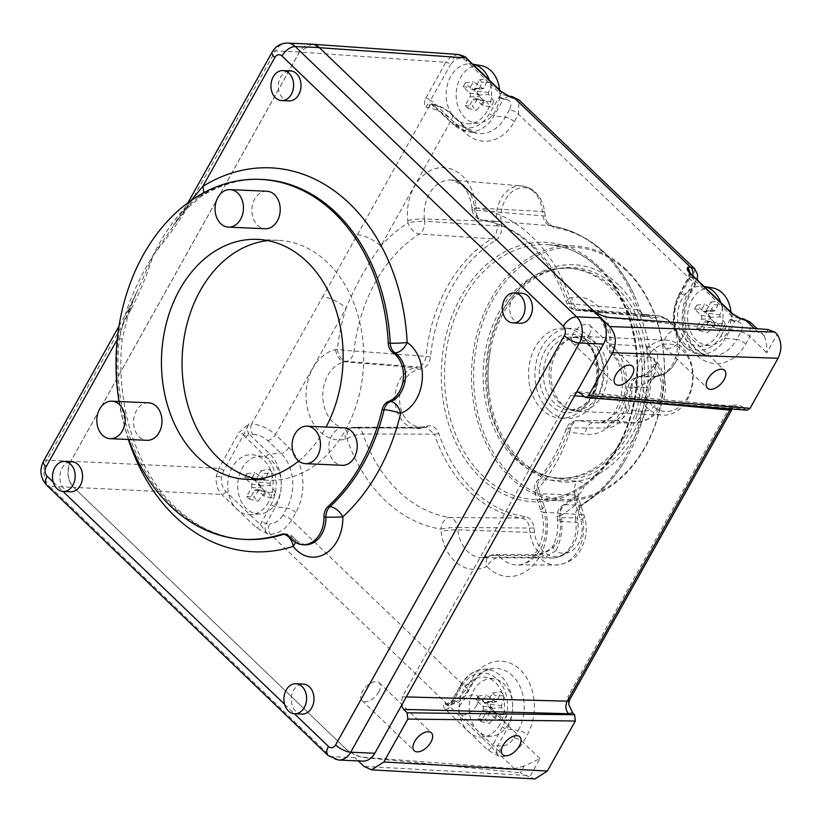 <?xml version="1.0" encoding="UTF-8"?>
<svg xmlns="http://www.w3.org/2000/svg" width="822" height="822" viewBox="0 0 822 822"><rect width="100%" height="100%" fill="white"/><g stroke="black" fill="none" stroke-linecap="round" stroke-linejoin="round"><path stroke-width="0.62" stroke-dasharray="4.11 3.08" d="M589.384 334.564A12.381 6.751 133.9 0 0 589.867 325.276A12.381 6.751 133.9 0 0 573.191 333.855A12.381 6.751 133.9 0 0 572.708 343.144A12.381 6.751 133.9 0 0 589.384 334.564M651.836 405.225A33.784 25.533 92.5 0 1 646.77 358.125A33.784 25.533 92.5 0 1 682.558 350.254A33.784 25.533 92.5 0 1 687.613 397.355A33.784 25.533 92.5 0 1 651.836 405.225M681.808 347.09A37.535 28.369 -87.5 0 0 666.395 340.133A37.535 28.369 -87.5 0 0 638.088 365.595A37.535 28.369 -87.5 0 0 647.674 408.164A37.535 28.369 -87.5 0 0 663.077 415.131A37.535 28.369 -87.5 0 0 691.394 389.669A37.535 28.369 -87.5 0 0 681.808 347.09M559.998 403.345A36.404 27.516 92.5 0 1 549.538 367.588A36.404 27.516 92.5 0 1 569.584 338.756A36.404 27.516 92.5 0 1 578.164 337.349A36.404 27.516 92.5 0 1 593.104 344.099A36.404 27.516 92.5 0 1 602.403 385.405A36.404 27.516 92.5 0 1 574.948 410.096A36.404 27.516 92.5 0 1 566.522 407.938A36.404 27.516 92.5 0 1 559.998 403.345M562.238 404.383A37.535 28.369 92.5 0 1 551.449 367.516A37.535 28.369 92.5 0 1 572.112 337.801A37.535 28.369 92.5 0 1 580.959 336.352A37.535 28.369 92.5 0 1 596.371 343.308A37.535 28.369 92.5 0 1 605.958 385.888A37.535 28.369 92.5 0 1 577.64 411.339A37.535 28.369 92.5 0 1 568.958 409.12A37.535 28.369 92.5 0 1 562.238 404.383M583.086 336.465A45.035 34.041 -87.5 0 0 564.601 328.112A45.035 34.041 -87.5 0 0 530.622 358.659A45.035 34.041 -87.5 0 0 542.13 409.757A45.035 34.041 -87.5 0 0 560.614 418.1A45.035 34.041 -87.5 0 0 594.594 387.552A45.035 34.041 -87.5 0 0 583.086 336.465M548.51 410.034A45.035 34.041 92.5 0 1 537.013 358.947A45.035 34.041 92.5 0 1 570.982 328.399A45.035 34.041 92.5 0 1 589.466 336.743A45.035 34.041 92.5 0 1 600.974 387.84A45.035 34.041 92.5 0 1 566.995 418.388A45.035 34.041 92.5 0 1 548.51 410.034M681.582 338.767A12.381 6.751 133.9 0 0 682.065 329.478A12.381 6.751 133.9 0 0 665.378 338.048A12.381 6.751 133.9 0 0 664.895 347.336A12.381 6.751 133.9 0 0 681.582 338.767M378.737 692.032A12.381 6.751 133.9 0 0 379.219 682.733A12.381 6.751 133.9 0 0 362.533 691.312A12.381 6.751 133.9 0 0 362.06 700.601A12.381 6.751 133.9 0 0 378.737 692.032M476.781 705.214A12.381 6.751 133.9 0 0 477.263 695.926A12.381 6.751 133.9 0 0 460.577 704.495A12.381 6.751 133.9 0 0 460.094 713.794A12.381 6.751 133.9 0 0 476.781 705.214M298.674 461.029A120.104 90.78 -87.5 0 0 326.036 427.019M257.327 479.041A120.104 90.78 -87.5 0 0 267.602 480.274A120.104 90.78 -87.5 0 0 358.197 398.804A120.104 90.78 -87.5 0 0 327.526 262.567A120.104 90.78 -87.5 0 0 278.226 240.291A120.104 90.78 -87.5 0 0 267.88 240.62M730.984 312.278A28.811 21.783 92.5 0 1 726.782 333.28A28.811 21.783 92.5 0 1 710.29 345.291A28.811 21.783 92.5 0 1 690.069 330.598A28.811 21.783 92.5 0 1 691.939 299.814A28.811 21.783 92.5 0 1 712.828 288.008M718.449 333.588A30.024 22.697 92.5 0 1 701.269 346.093A30.024 22.697 92.5 0 1 680.195 330.783A30.024 22.697 92.5 0 1 682.147 298.715A30.024 22.697 92.5 0 1 700.693 286.138L722.004 306.606A30.024 22.697 92.5 0 1 718.449 333.588M725.281 323.765A47.049 28.657 -43.4 0 1 723.792 326.601A47.049 28.657 -43.4 0 1 722.127 329.427L713.732 327.526L715.89 323.663L709.417 317.446L720.062 316.799A48.786 20.827 -154 0 1 725.281 323.765L715.89 323.663M720.062 316.799L719.846 314.754A48.786 29.726 -43.4 0 0 723.257 304.931A47.049 20.077 26 0 0 719.055 300.893A48.786 23.293 -48.6 0 1 715.356 310.439L713.804 310.778A48.786 20.827 26 0 0 704.752 304.037A47.049 22.461 -48.6 0 1 703.242 306.863A47.049 22.461 -48.6 0 1 701.587 309.688A48.786 14.395 32.3 0 1 710.424 316.83L710.64 318.864A48.786 23.293 131.4 0 1 703.611 328.533A47.049 13.882 32.3 0 1 707.814 332.571A48.786 29.726 136.6 0 0 715.14 323.18L716.681 322.841A48.786 14.395 -147.7 0 1 722.127 329.427M706.129 310.778L713.804 310.778L703.159 311.425A2.805 2.117 -87.5 0 0 704.526 311.939A2.805 2.117 -87.5 0 0 706.129 310.778L710.999 302.064L713.866 304.818L723.257 304.931M508.325 724.161A28.811 21.783 92.5 0 1 491.833 736.163A28.811 21.783 92.5 0 1 471.612 721.469A28.811 21.783 92.5 0 1 473.482 690.696A28.811 21.783 92.5 0 1 494.371 678.89A28.811 21.783 92.5 0 1 508.325 724.161M499.992 724.47A30.024 22.697 92.5 0 1 482.812 736.974A30.024 22.697 92.5 0 1 481.445 737.046A30.024 22.697 92.5 0 1 460.135 716.568A30.024 22.697 92.5 0 1 463.69 689.596A30.024 22.697 92.5 0 1 485.453 677.287A30.024 22.697 92.5 0 1 499.992 724.47M506.825 714.647A47.049 28.657 -43.4 0 1 505.335 717.483A47.049 28.657 -43.4 0 1 503.67 720.298L495.276 718.407L497.433 714.544L490.96 708.317L501.615 707.67A48.786 20.827 -154 0 1 506.825 714.647L497.433 714.544M501.615 707.67L501.389 705.636A48.786 29.726 -43.4 0 0 504.8 695.813A47.049 20.077 26 0 0 500.608 691.775A48.786 23.293 -48.6 0 1 496.899 701.32L495.347 701.659A48.786 20.827 26 0 0 486.295 694.919A47.049 22.461 -48.6 0 1 484.785 697.744A47.049 22.461 -48.6 0 1 483.131 700.57A48.786 14.395 32.3 0 1 491.967 707.711L492.183 709.746A48.786 23.293 131.4 0 1 485.155 719.414A47.049 13.882 32.3 0 1 489.357 723.452A48.786 29.726 136.6 0 0 496.683 714.061L498.235 713.722A48.786 14.395 -147.7 0 1 503.67 720.298M487.672 701.649L496.899 701.32L484.703 702.307A2.805 2.117 -87.5 0 0 486.069 702.82A2.805 2.117 -87.5 0 0 487.672 701.649L492.542 692.946L495.409 695.7L504.8 695.813M276.901 501.852A28.811 21.783 92.5 0 1 260.42 513.853A28.811 21.783 92.5 0 1 240.199 499.16A28.811 21.783 92.5 0 1 242.069 468.386A28.811 21.783 92.5 0 1 262.948 456.58A28.811 21.783 92.5 0 1 276.901 501.852M268.578 502.15A30.024 22.697 92.5 0 1 251.388 514.664A30.024 22.697 92.5 0 1 250.022 514.726A30.024 22.697 92.5 0 1 228.711 494.258A30.024 22.697 92.5 0 1 232.277 467.276A30.024 22.697 92.5 0 1 254.039 454.977A30.024 22.697 92.5 0 1 268.578 502.15M275.411 492.337A47.049 28.657 -43.4 0 1 273.921 495.173A47.049 28.657 -43.4 0 1 272.246 497.988L263.852 496.087L266.02 492.224L259.547 486.008L270.191 485.36A48.786 20.827 -154 0 1 275.411 492.337L266.02 492.224M270.191 485.36L269.976 483.326A48.786 29.726 -43.4 0 0 273.387 473.493A47.049 20.077 26 0 0 269.184 469.454A48.786 23.293 -48.6 0 1 265.475 479L263.934 479.349A48.786 20.827 26 0 0 254.871 472.609A47.049 22.461 -48.6 0 1 253.371 475.435A47.049 22.461 -48.6 0 1 251.717 478.26A48.786 14.395 32.3 0 1 260.553 485.391L260.769 487.436A48.786 23.293 131.4 0 1 253.741 497.105A47.049 13.882 32.3 0 1 257.933 501.132A48.786 29.726 136.6 0 0 265.259 491.751L266.811 491.412A48.786 14.395 -147.7 0 1 272.246 497.988M256.259 479.339L263.934 479.349L253.279 479.997A2.805 2.117 -87.5 0 0 254.645 480.51A2.805 2.117 -87.5 0 0 256.259 479.339L261.119 470.626L263.996 473.39L273.387 473.493M499.571 89.968A28.811 21.783 92.5 0 1 495.358 110.97A28.811 21.783 92.5 0 1 478.866 122.971A28.811 21.783 92.5 0 1 458.655 108.278A28.811 21.783 92.5 0 1 460.526 77.504A28.811 21.783 92.5 0 1 481.404 65.698M487.025 111.268A30.024 22.697 92.5 0 1 469.845 123.783A30.024 22.697 92.5 0 1 448.781 108.473A30.024 22.697 92.5 0 1 450.723 76.395A30.024 22.697 92.5 0 1 469.28 63.818L490.59 84.296A30.024 22.697 92.5 0 1 487.025 111.268M493.868 101.455A47.049 28.657 -43.4 0 1 492.378 104.291A47.049 28.657 -43.4 0 1 490.703 107.107L482.309 105.206L484.466 101.342L478.003 95.126L488.648 94.479A48.786 20.827 -154 0 1 493.868 101.455L484.466 101.342M488.648 94.479L488.432 92.444A48.786 29.726 -43.4 0 0 491.844 82.611A47.049 20.077 26 0 0 487.641 78.583A48.786 23.293 -48.6 0 1 483.932 88.129L482.38 88.468A48.786 20.827 26 0 0 473.328 81.727A47.049 22.461 -48.6 0 1 471.828 84.553A47.049 22.461 -48.6 0 1 470.174 87.379A48.786 14.395 32.3 0 1 479.01 94.509L479.226 96.554A48.786 23.293 131.4 0 1 472.188 106.223A47.049 13.882 32.3 0 1 476.39 110.251A48.786 29.726 136.6 0 0 483.716 100.87L485.268 100.531A48.786 14.395 -147.7 0 1 490.703 107.107M474.705 88.457L483.932 88.129L471.736 89.115A2.805 2.117 -87.5 0 0 473.102 89.629A2.805 2.117 -87.5 0 0 474.705 88.457L479.575 79.755L482.452 82.508L491.844 82.611M520.418 323.21A15.012 11.344 92.5 0 1 510.77 314.857A15.012 11.344 92.5 0 1 512.003 299.496A15.012 11.344 92.5 0 1 521.744 293.218M301.962 714.092A15.012 11.344 92.5 0 1 292.313 705.738A15.012 11.344 92.5 0 1 293.546 690.377A15.012 11.344 92.5 0 1 303.287 684.099M70.538 491.782A15.012 11.344 92.5 0 1 60.9 483.428A15.012 11.344 92.5 0 1 62.133 468.067A15.012 11.344 92.5 0 1 71.863 461.779M288.995 100.901A15.012 11.344 92.5 0 1 279.357 92.547A15.012 11.344 92.5 0 1 280.579 77.186A15.012 11.344 92.5 0 1 290.32 70.908M128.376 439.493A192.173 145.258 92.5 0 1 118.163 337.852A12.011 0.637 -174 0 1 122.252 338.777L122.252 338.777A12.011 0.637 -174 0 1 119.303 338.88A180.162 136.175 -87.5 0 0 172.332 506.033A180.162 136.175 -87.5 0 0 246.281 539.438C220.358 538.174 196.664 527.405 175.189 507.143C136.493 470.883 114.864 403.407 122.252 338.777L129.105 311.374L126.547 310.387L119.303 338.88M119.036 401.506A180.162 136.175 -87.5 0 0 128.766 439.503M203.414 192.934A12.011 6.977 -122 0 1 201.267 196.314A12.011 6.977 -122 0 1 198.626 196.951L181.693 211.716C171.13 223.584 161.636 238.072 153.211 255.19C142.525 272.277 133.637 290.669 126.547 310.387M343.873 427.8A18.762 14.19 -87.5 0 0 329.776 440.325A18.762 14.19 -87.5 0 0 342.209 465.303M266.862 191.249A18.762 14.19 -87.5 0 0 263.77 191.557A18.762 14.19 -87.5 0 0 251.861 211.418A18.762 14.19 -87.5 0 0 265.208 228.742M148.618 402.821A18.762 14.19 -87.5 0 0 135.147 413.445A18.762 14.19 -87.5 0 0 136.791 433.78A18.762 14.19 -87.5 0 0 146.963 440.315M511.644 476A126.115 95.321 92.5 0 1 492.758 300.153A126.115 95.321 92.5 0 1 626.333 270.787A126.115 95.321 92.5 0 1 645.219 446.623A126.115 95.321 92.5 0 1 511.644 476M626.035 269.524A127.616 96.462 -87.5 0 0 573.653 245.86A127.616 96.462 -87.5 0 0 477.387 332.417A127.616 96.462 -87.5 0 0 509.979 477.171A127.616 96.462 -87.5 0 0 562.361 500.834A127.616 96.462 -87.5 0 0 658.628 414.278A127.616 96.462 -87.5 0 0 626.035 269.524M616.284 287.176A105.915 80.063 92.5 0 1 640.122 417.412A105.915 80.063 92.5 0 1 547.257 476.236A105.915 80.063 92.5 0 1 519.966 459.529A105.915 80.063 92.5 0 1 488.905 391.806A105.915 80.063 92.5 0 1 490.847 347.973A105.915 80.063 92.5 0 1 556.432 269.03A105.915 80.063 92.5 0 1 616.284 287.176M612.852 287.71A105.093 79.436 92.5 0 1 639.691 406.921A105.093 79.436 92.5 0 1 560.419 478.209A105.093 79.436 92.5 0 1 544.359 475.291A105.093 79.436 92.5 0 1 517.274 458.717A105.093 79.436 92.5 0 1 488.021 349.864A105.093 79.436 92.5 0 1 553.463 269.708A105.093 79.436 92.5 0 1 569.708 268.229A105.093 79.436 92.5 0 1 612.852 287.71M610.397 287.608A105.093 79.436 92.5 0 1 637.235 406.818A105.093 79.436 92.5 0 1 557.963 478.096A105.093 79.436 92.5 0 1 514.819 458.614A105.093 79.436 92.5 0 1 487.98 339.404A105.093 79.436 92.5 0 1 567.252 268.116A105.093 79.436 92.5 0 1 610.397 287.608M458.286 54.458L450.867 56.615L445.843 62.297A3.75 1.356 -150.8 0 1 450.528 64.578L454.535 60.037C458.707 57.437 462.663 57.787 466.423 61.085L469.28 63.818A30.024 22.697 92.5 0 1 472.486 64.095A30.024 22.697 92.5 0 1 472.671 64.126L472.486 64.095M498.81 96.955A3.75 1.356 29.2 0 0 503.311 99.226L508.602 96.133L509.404 96.359L500.947 94.242L489.491 113.631A34.092 25.77 92.5 0 1 453.374 121.574L433.132 102.134L430.481 100.438L425.888 107.066L431.16 103.942L433.677 105.267L453.919 124.718A37.833 28.595 -87.5 0 0 466.567 131.407A37.833 28.595 -87.5 0 0 493.991 115.902L503.311 99.226L506.712 99.647A7.511 5.322 97 0 1 511.716 96.523M466.649 692.288A7.511 2.723 29.2 0 0 468.252 691.59L472.434 684.11A7.511 2.723 29.2 0 1 470.831 684.808L461.214 685.158L451.895 701.834L454.823 701.7C459.221 700.93 463.156 697.796 466.649 692.288L470.831 684.808A39.23 29.654 92.5 0 1 493.282 668.461A39.23 29.654 92.5 0 1 512.383 675.674A39.23 29.654 92.5 0 1 518.261 730.378A7.511 2.723 -150.8 0 1 527.262 734.909A46.71 35.305 -87.5 0 0 520.264 669.786A46.71 35.305 -87.5 0 0 470.79 680.667L466.608 688.148L291.666 520.079C285.748 529.163 278.648 533.879 270.376 534.249L267.561 533.961L260.379 524.683L225.865 491.515C222.33 487.816 220.882 482.966 221.519 476.966L223.615 470.585L243.661 434.725L248.696 424.101L238.976 432.444L218.94 468.304L216.32 476.277C215.528 483.768 217.327 489.83 221.724 494.464L256.238 527.621L267.561 533.961C264.9 530.92 264.448 527.416 266.215 523.46L275.534 506.784A37.833 28.595 -87.5 0 0 269.863 454.032L249.621 434.591L253.094 434.427A7.511 5.343 87.4 0 1 251.624 423.967L248.696 424.101C246.99 427.43 247.021 430.605 248.799 433.626A3.75 1.736 145.3 0 0 244.453 436.081L265.927 456.981A34.092 25.77 92.5 0 1 271.034 504.513L260.379 524.683A3.75 2.045 -46.1 0 1 256.238 527.621M487.662 749.941A3.75 2.045 -46.1 0 0 491.803 746.993L449.778 706.622L444.106 703.56C442.719 704.844 443.222 706.848 445.637 709.571L487.662 749.941L498.985 756.271C496.313 753.229 495.861 749.736 497.629 745.77L506.948 729.093A37.833 28.595 -87.5 0 0 509.414 688.692A37.833 28.595 -87.5 0 0 482.863 669.396A37.833 28.595 -87.5 0 0 461.214 685.158A3.75 1.356 29.2 0 0 460.412 685.507A3.75 1.356 29.2 0 0 461.234 687.233A34.092 25.77 92.5 0 1 497.341 679.291A34.092 25.77 92.5 0 1 502.448 726.823L491.803 746.993L498.985 756.271L501.79 756.559C510.072 756.199 517.172 751.472 523.08 742.4L527.262 734.909M445.637 709.571A3.75 2.045 -46.1 0 0 449.778 706.622L451.915 703.909A3.75 1.356 29.2 0 1 451.093 702.183A3.75 1.356 29.2 0 1 451.895 701.834L447.487 704.968L444.106 703.56L446.5 703.447C454.063 702.399 460.772 697.292 466.608 688.148A7.511 2.723 29.2 0 1 468.252 691.59L468.252 691.59C464.8 697.077 461.05 700.817 457.011 702.831L450.23 704.834A7.511 5.99 87.3 0 1 446.5 703.447L270.376 534.249A7.511 5.271 95.8 0 1 269.647 523.809L266.215 523.46A3.75 1.356 -150.8 0 1 261.715 521.189M720.76 302.455A30.024 22.697 92.5 0 1 722.004 306.606L732.361 316.562L740.509 318.535M732.505 313.737A3.75 2.045 133.9 0 1 732.361 316.562L730.224 319.275A3.75 1.356 -150.8 0 0 734.724 321.536L738.125 321.957C742.543 323.118 743.468 326.468 740.899 332.016L736.718 339.496L725.405 338.222L735.084 320.96L740.427 318.494M654.528 317.549L651.199 318.289L640.831 312.052L640.256 310.582A145.33 109.85 -87.5 0 0 634.111 294.934A145.33 109.85 -87.5 0 0 553.915 227.632L546.363 221.293L544.544 211.891A28.976 21.906 -87.5 0 0 541.698 201.277A28.976 21.906 -87.5 0 0 515.579 189.584A28.976 21.906 -87.5 0 0 501.132 221.437L501.605 225.824C502.016 232.421 499.982 237.301 495.491 240.476A145.33 109.85 -87.5 0 0 430.543 356.697C429.598 363.242 426.659 367.259 421.727 368.749L418.398 369.479A28.976 21.906 -87.5 0 0 400.242 391.529A28.976 21.906 -87.5 0 0 408.287 421.624A28.976 21.906 -87.5 0 0 424.532 426.618L427.861 425.888C432.865 425.18 436.513 427.748 438.804 433.595A145.33 109.85 -87.5 0 0 473.441 490.333A145.33 109.85 -87.5 0 0 525.145 516.545C530.077 517.634 533.046 521.415 534.053 527.899L534.516 532.276A28.976 21.906 -87.5 0 0 543.044 551.089A28.976 21.906 -87.5 0 0 573.653 544.493A28.976 21.906 -87.5 0 0 577.928 522.73L577.455 518.353L579.479 508.068L583.569 503.691A145.33 109.85 -87.5 0 0 626.929 457.289A145.33 109.85 -87.5 0 0 648.517 387.481L650.551 380.905L657.333 375.428L660.662 374.698A28.976 21.906 -87.5 0 0 675.026 363.118A28.976 21.906 -87.5 0 0 676.455 330.742A28.976 21.906 -87.5 0 0 654.528 317.549A9.011 5.785 77.6 0 0 651.065 315.74L580.681 309.873A33.476 25.297 92.5 0 1 586.476 309.483A33.476 25.297 92.5 0 1 599.454 315.638A33.476 25.297 92.5 0 1 609.503 344.11A12.011 9.278 -86.1 0 0 613.099 354.323A12.011 9.278 -86.1 0 0 613.376 354.57A12.011 6.699 -48.4 0 1 610.797 353.542A12.011 6.699 -48.4 0 1 610.91 344.213A45.477 34.38 -87.5 0 0 597.255 305.537A45.477 34.38 -87.5 0 0 571.763 297.698L570.016 298.078A161.831 122.324 -87.5 0 0 532.101 236.828A161.831 122.324 -87.5 0 0 476.133 207.884L475.887 205.592A45.477 34.38 -87.5 0 0 462.498 176.072A45.477 34.38 -87.5 0 0 424.337 174.521A45.477 34.38 -87.5 0 0 407.753 220.573L408 222.865A12.011 1.552 -6.1 0 1 424.645 221.231L424.399 218.929A12.011 1.552 173.9 0 0 407.753 220.573M647.006 346.401C656.018 347.5 659.316 353.326 656.912 363.899A12.011 4.47 30.1 0 0 653.891 365.03A12.011 4.47 30.1 0 0 656.429 370.701L653.993 358.608L651.003 357.221A12.011 9.278 93.9 0 1 647.006 346.401L610.91 344.213A49.238 37.216 -87.5 0 1 612 345.219A49.238 37.216 -87.5 0 1 624.155 402.523A49.238 37.216 -87.5 0 1 585.11 434.263L569.759 432.3A12.011 7.85 97.3 0 1 578.513 420.689A12.011 9.206 -89.9 0 0 577.64 420.638A12.011 9.206 -89.9 0 0 569.153 427.902A12.011 2.856 19 0 0 566.255 428.745A12.011 2.856 19 0 0 569.759 432.3A161.831 122.324 -87.5 0 1 538.431 488.35A12.011 5.651 40.5 0 1 537.156 480.901L537.156 480.901C549.548 466.321 559.258 448.935 566.255 428.745A12.011 12.011 0 0 1 577.64 420.638L615.637 420.7A12.011 9.217 90.1 0 1 616.51 420.751L632.714 422.827L593.854 422.652L578.513 420.689L616.51 420.751C621.822 420.032 625.963 416.322 628.922 409.613A12.011 1.654 -168.2 0 1 625.018 407.517L625.018 407.517A12.011 1.654 -168.2 0 1 627.823 407.044C623.59 420.196 616.695 427.193 607.129 428.046L569.153 427.902A149.83 113.251 92.5 0 1 540.157 479.791L577.496 481.055C585.85 482.36 586.24 487.014 578.657 495.008A12.011 6.453 49.8 0 0 575.862 495.902L575.862 495.902A12.011 6.453 49.8 0 0 575.76 504.729L578.205 497.228L575.02 494.978A12.011 9.33 92 0 1 577.496 481.055M660.662 374.698A9.011 5.785 -102.4 0 1 658.391 376.127A9.011 5.785 -102.4 0 1 657.559 376.219A30.671 23.18 -87.5 0 0 676.773 352.885A30.671 23.18 -87.5 0 0 668.255 321.022A30.671 23.18 -87.5 0 0 656.367 315.381A30.671 23.18 -87.5 0 0 651.065 315.74L645.65 316.614L638.139 309.719A147.025 111.124 -87.5 0 0 550.802 225.803L482.473 220.142A149.83 113.251 92.5 0 1 534.29 246.939A149.83 113.251 92.5 0 1 569.399 303.647A12.011 3.658 -19.1 0 1 566.533 302.362A12.011 3.658 -19.1 0 1 570.016 298.078A12.011 7.706 -102.4 0 0 578.945 310.254L580.681 309.873A12.011 7.706 -102.4 0 1 571.763 297.698M634.111 294.934C615.298 255.293 587.596 232.266 551.007 225.834A9.011 5.877 -82 0 0 550.802 225.803C546.527 224.858 543.928 221.539 542.993 215.847L542.52 211.47A30.671 23.18 -87.5 0 0 521.61 185.926A30.671 23.18 -87.5 0 0 501.019 198.708A30.671 23.18 -87.5 0 0 496.58 221.57L424.399 218.929A33.476 25.297 92.5 0 1 429.238 193.982A33.476 25.297 92.5 0 1 451.71 180.028A33.476 25.297 92.5 0 1 464.687 186.183A33.476 25.297 92.5 0 1 474.541 207.904L474.787 210.196A12.011 9.248 -85.3 0 0 478.27 217.984A12.011 9.248 -85.3 0 0 482.473 220.142A12.011 7.84 -81 0 1 482.103 220.09L482.103 220.09A12.011 7.84 -81 0 1 476.133 207.884A12.011 1.552 -6.1 0 0 472.044 209.518A12.011 12.011 0 0 0 482.103 220.09C500.064 222.988 516.576 231.568 531.639 245.84C546.774 260.451 558.405 279.295 566.533 302.362A12.011 12.011 0 0 0 576.797 310.387A12.011 9.186 -84.8 0 0 578.945 310.254L647.736 316.47A9.011 5.785 -102.4 0 1 651.199 318.289M545.007 216.278A9.011 1.161 -6.1 0 0 542.993 215.847L474.787 210.196A12.011 1.552 -6.1 0 1 472.044 209.518L471.797 207.216A12.011 1.552 -6.1 0 1 475.887 205.592M578.657 495.008A147.662 111.617 92.5 0 1 565.228 504.759A12.011 6.997 58.4 0 0 562.803 505.396A12.011 6.997 58.4 0 0 561.241 515.281A159.674 120.69 -87.5 0 0 575.76 504.729L580.712 519.925A23.674 17.889 92.5 0 1 576.304 546.805A23.674 17.889 92.5 0 1 555.744 550.843L546.558 556.299L539.211 557.244A35.675 26.972 -87.5 0 0 540.362 558.415A35.675 26.972 -87.5 0 0 555.816 565.053A35.675 26.972 -87.5 0 0 581.411 514.613L543.784 512.26A37.226 28.143 92.5 0 1 517.079 564.889A37.226 28.143 92.5 0 1 500.947 557.963A37.226 28.143 92.5 0 1 500.146 557.162L539.211 557.244A12.011 9.052 89.9 0 0 533.55 554.624L533.55 554.624A12.011 9.052 89.9 0 0 530.139 555.518L491.371 555.477A33.476 25.297 92.5 0 1 482.144 557.717A33.476 25.297 92.5 0 1 457.792 529.769L457.546 527.477L529.502 528.032L529.974 532.409L457.792 529.769A12.011 1.552 -6.1 0 0 441.147 531.413A45.477 34.38 -87.5 0 0 486.778 566.337A12.011 7.244 -116.8 0 1 489.224 555.96L489.224 555.96A12.011 7.244 -116.8 0 1 491.371 555.477A12.011 9.052 -90.1 0 1 494.618 554.675L533.55 554.624C538.739 555.045 551.531 550.421 553.031 545.489L553.031 545.489A12.011 4.233 -151.7 0 1 556.042 544.38L555.785 544.832C547.493 552.887 538.944 556.453 530.139 555.518M223.615 470.585A3.75 1.356 29.2 0 0 218.94 468.304L70.826 461.214L299.496 52.063L445.843 62.297L425.806 98.157C424.101 102 424.121 104.969 425.888 107.066L428.478 107.528L322.686 296.824A18.762 6.802 -150.8 0 1 346.083 308.25A161.831 122.324 -87.5 0 0 337.38 349.237L335.633 349.627A45.477 34.38 -87.5 0 0 306.38 401.958A45.477 34.38 -87.5 0 0 345.261 439.308L347.007 438.917A12.011 3.658 -19.1 0 1 362.934 434.037L434.355 434.16A147.025 111.124 -87.5 0 0 469.393 491.556A147.025 111.124 -87.5 0 0 521.703 518.076C526.08 519.031 528.68 522.35 529.502 528.032A9.011 1.161 -6.1 0 0 534.053 527.899M525.145 516.545A9.011 5.877 -82 0 1 521.703 518.076L449.86 517.541A149.83 113.251 92.5 0 1 398.033 490.744A149.83 113.251 92.5 0 1 362.934 434.037A12.011 8.96 -90 0 0 354.857 427.255A12.011 8.96 -90 0 0 353.388 427.419L351.641 427.8A33.476 25.297 92.5 0 1 347.387 428.262A33.476 25.297 92.5 0 1 332.879 422.035A33.476 25.297 92.5 0 1 323.58 387.265A33.476 25.297 92.5 0 1 344.552 361.803L346.298 361.413A12.011 8.878 -85.6 0 0 354.015 351.004A149.83 113.251 92.5 0 1 419.405 234.013L491.7 238.801A9.011 5.261 -121.4 0 1 495.491 240.476M362.615 761.11A18.762 14.19 92.5 0 1 354.919 757.627L358.3 760.915M640.831 312.052C643.061 315.401 644.664 316.922 645.65 316.614L576.797 310.387A12.011 9.186 -84.8 0 1 572.163 308.188A12.011 9.186 -84.8 0 1 569.399 303.647L638.139 309.719A9.011 2.672 -18.5 0 1 640.256 310.582M657.333 375.428A9.011 5.785 -102.4 0 1 655.062 376.856A9.011 5.785 -102.4 0 1 654.23 376.949L657.559 376.219L641.561 376.137L638.591 376.784A12.011 9.268 -89.4 0 0 630.864 387.316A12.011 0.596 5.8 0 0 628.121 387.419A12.011 0.596 5.8 0 0 632.21 388.292L635.18 387.635A43.319 32.746 -87.5 0 0 656.429 370.701A23.674 17.889 92.5 0 1 659.676 397.612A23.674 17.889 92.5 0 1 641.458 411.216L628.922 409.613A159.674 120.69 -87.5 0 0 632.21 388.292A12.011 7.706 77.6 0 1 637.492 376.908L640.451 376.25A12.011 7.706 77.6 0 0 635.18 387.635M546.363 221.303L551.007 225.834A9.011 5.877 -82 0 1 553.915 227.632M648.517 387.481L646.503 387.511C647.376 381.778 649.955 378.254 654.23 376.949L638.591 376.784A12.011 7.706 77.6 0 0 637.492 376.908A12.011 12.011 0 0 0 628.121 387.419L625.018 407.517C623.703 416.322 614.918 421.768 615.493 420.71L615.637 420.7A12.011 9.217 90.1 0 0 607.129 428.046M583.569 503.691A9.011 5.261 -121.4 0 1 582.603 504.605L582.603 504.605A9.011 5.261 -121.4 0 1 580.794 505.078A147.025 111.124 -87.5 0 0 646.503 387.511L630.864 387.316A147.662 111.617 92.5 0 1 627.823 407.044M577.455 518.353A9.011 1.161 173.9 0 0 575.441 517.932C575.133 512.147 576.91 507.862 580.794 505.078L565.228 504.759A12.011 9.309 -88.8 0 0 559.905 517.593A12.011 1.552 -6.1 0 1 557.162 516.904A12.011 1.552 -6.1 0 1 561.241 515.281L561.662 519.175A43.319 32.746 -87.5 0 1 555.744 550.843A12.011 4.233 -151.7 0 1 553.031 545.489C556.895 538.133 558.415 529.913 557.573 520.809A12.011 1.552 -6.1 0 1 561.662 519.175M501.132 221.437A9.011 1.161 173.9 0 1 496.58 221.57L497.053 225.958A9.011 1.161 173.9 0 0 501.605 225.824M253.094 434.427C258.221 434.612 263.05 436.636 267.582 440.5L280.97 453.354A39.23 29.654 92.5 0 1 286.837 508.058L282.665 515.538A7.511 2.723 -150.8 0 1 291.666 520.079L295.848 512.599A46.71 35.305 -87.5 0 0 288.851 447.476L275.462 434.612L346.083 308.25C355.494 285.429 367.074 264.715 380.812 246.107A161.831 122.324 -87.5 0 1 408 222.865A12.011 6.956 57.7 0 0 419.405 234.013A12.011 8.837 -86.3 0 0 424.645 221.231L497.053 225.958C497.474 231.742 495.687 236.027 491.7 238.801A147.025 111.124 -87.5 0 0 425.991 356.368L430.543 356.697M345.261 439.308A12.011 7.706 -102.4 0 1 350.542 427.923L422.251 428.057A9.011 5.785 77.6 0 1 421.429 428.139A30.671 23.18 -87.5 0 1 417.525 428.56A30.671 23.18 -87.5 0 1 404.239 422.857A30.671 23.18 -87.5 0 1 395.721 390.995A30.671 23.18 -87.5 0 1 414.935 367.67L418.264 366.931L346.298 361.413A12.011 7.706 77.6 0 1 337.38 349.237A12.011 0.678 6.3 0 0 354.015 351.004L425.991 356.368C425.221 362.112 422.642 365.636 418.264 366.931A9.011 5.785 -102.4 0 1 421.727 368.749M438.804 433.595A9.011 2.672 -18.5 0 1 434.355 434.16L426.279 427.245L353.388 427.419A12.011 7.706 -102.4 0 0 352.289 427.532L350.542 427.923A12.011 7.706 -102.4 0 1 351.641 427.8L421.429 428.139L424.758 427.409A9.011 5.785 -102.4 0 0 425.58 427.317L354.857 427.255A12.011 12.011 0 0 0 352.289 427.532A12.011 7.706 -102.4 0 0 347.007 438.917A161.831 122.324 -87.5 0 0 440.9 529.111A12.011 7.84 -81 0 1 449.86 517.541A12.011 8.898 -89.5 0 1 457.546 527.477A12.011 1.552 -6.1 0 0 440.9 529.111L441.147 531.413M427.861 425.888A9.011 5.785 -102.4 0 1 425.58 427.317L422.251 428.057A9.011 5.785 77.6 0 0 424.532 426.618M747.075 410.188L745.318 409.356L583.826 396.718M580.26 393.296L739.471 408.031L743.314 407.424L745.318 409.356M743.314 407.424C739.183 404.599 734.796 404.239 730.142 406.345L731.868 409.644C734.334 406.993 735.803 405.904 736.296 406.387L736.06 406.376A9.011 6.802 -84.7 0 0 730.727 408.904M569.43 700.282L567.889 696.666L568.711 704.31M535.05 778.917L529.645 777.15L539.992 758.644L524.117 766.053L520.347 772.793L529.645 777.15M70.826 461.214C66.407 471.119 67.342 479.832 73.641 487.384L345.158 748.215C350.973 753.291 357.118 756.291 363.581 757.237L514.397 768.662L524.117 766.053M319.419 47.697L590.895 308.527C596.7 313.614 602.803 316.686 609.205 317.754L758.274 332.283L754.319 328.481M576.89 391.652L570.725 395.392L402.256 696.83L401.393 705.666M768.077 329.53L764.316 336.27L762.888 334.256L758.274 332.283M345.127 748.267C350.932 753.353 357.036 756.425 363.447 757.494L520.347 772.793M641.458 411.216A12.011 7.85 -82.7 0 1 632.714 422.827A35.675 26.972 -87.5 0 0 635.211 422.991A35.675 26.972 -87.5 0 0 661.679 397.334A35.675 26.972 -87.5 0 0 651.003 357.221L613.376 354.57A37.226 28.143 92.5 0 1 614.198 355.33A37.226 28.143 92.5 0 1 623.847 397.026A37.226 28.143 92.5 0 1 596.474 422.827A37.226 28.143 92.5 0 1 593.854 422.652A12.011 7.85 97.3 0 0 585.11 434.263M544.493 506.948A12.011 3.494 162 0 0 540.927 511.007L534.875 492.409A12.011 12.011 0 0 1 537.156 480.901A12.011 5.651 40.5 0 1 540.157 479.791A12.011 9.33 -88 0 0 537.732 493.662A12.011 3.494 -18 0 1 534.875 492.409A12.011 3.494 -18 0 1 538.431 488.35L544.493 506.948A49.238 37.216 -87.5 0 1 532.646 565.875A49.238 37.216 -87.5 0 1 486.778 566.337A12.011 6.391 -43.9 0 1 500.146 557.162A12.011 9.052 -90.1 0 0 494.618 554.675A12.011 12.011 0 0 0 489.224 555.96L482.144 557.717L552.281 558.015A30.671 23.18 -87.5 0 0 571.485 545.171A30.671 23.18 -87.5 0 0 575.914 522.309L575.441 517.932L559.905 517.593L560.316 521.497A31.308 23.663 92.5 0 1 556.042 544.38M656.912 363.899A31.308 23.663 92.5 0 1 641.561 376.137A12.011 7.706 77.6 0 0 640.451 376.25C641.571 375.931 646.986 375.582 653.891 365.03L653.891 365.03C655.042 362.183 655.083 360.036 653.993 358.608L660.292 366.304L664.967 378.891L665.656 388.467L664.073 398.403L659.737 408.329L654.928 414.463L650.007 418.501L635.211 422.991L596.474 422.827C620.189 425.724 632.806 371.349 611.537 354.231L610.797 353.542A12.011 12.011 0 0 1 606.77 343.997C606.893 331.05 603.564 321.238 596.793 314.549L586.476 309.483L656.367 315.381C665.224 316.378 671.923 321.494 676.455 330.742M694.539 268.589L693.429 282.306L689.247 289.786A46.71 35.305 -87.5 0 0 696.244 354.909A46.71 35.305 -87.5 0 0 745.718 344.038L749.9 336.558L750.281 322.152M764.316 336.27C766.217 340.575 767.049 346.083 766.813 352.792L777.15 334.287M431.16 103.942L434.232 104.486A7.511 5.816 100 0 0 428.478 107.528C436.307 109.1 443.962 113.179 451.442 119.745L464.82 132.599A46.71 35.305 -87.5 0 0 514.295 121.718L518.477 114.237L518.867 99.832M357.416 234.681A18.762 6.802 -150.8 0 1 380.812 246.107L451.442 119.745A7.511 4.089 -46.1 0 0 451.73 114.114L451.73 114.114C445.39 108.679 439.554 105.473 434.232 104.486A7.511 5.816 100 0 1 436.759 105.812L433.677 105.267A3.75 2.045 133.9 0 1 432.988 104.949L432.988 104.949A3.75 2.045 133.9 0 1 433.132 102.134M267.582 440.5A7.511 4.089 133.9 0 0 275.462 434.612C267.931 428.139 259.988 424.594 251.624 423.967L322.686 296.824M319.368 47.697L311.939 44.224L299.496 52.063M690.151 273.038L688.99 277.6L679.671 294.276A3.75 1.356 29.2 0 0 678.869 294.625A3.75 1.356 29.2 0 0 679.691 296.352L689.011 279.675L690.336 276.182L689.37 272.051M692.689 275.483A7.511 6.031 88.6 0 1 691.877 277.528L688.99 277.6A3.75 1.356 29.2 0 0 688.189 277.949L688.189 277.949A3.75 1.356 29.2 0 0 689.011 279.675M738.125 321.957A7.511 5.322 97 0 1 743.139 318.833M454.823 701.7A7.511 5.99 87.3 0 1 450.23 704.834L447.487 704.968L450.723 702.779A3.75 1.552 34.3 0 0 451.37 704.783M514.397 768.662L501.79 756.559A7.511 5.271 95.8 0 1 501.071 746.129L497.629 745.77A3.75 1.356 -150.8 0 1 493.128 743.499M703.909 286.405A30.024 22.697 92.5 0 1 704.084 286.436L703.909 286.405A30.024 22.697 92.5 0 0 700.693 286.138L690.336 276.182A3.75 2.045 133.9 0 0 690.48 273.366M244.453 436.081L243.661 434.725A3.75 1.356 29.2 0 0 238.976 432.444M501.091 91.427A3.75 2.045 -46.1 0 1 500.947 94.242L490.59 84.296A30.024 22.697 92.5 0 0 489.347 80.145M425.806 98.157A3.75 1.356 -150.8 0 1 430.481 100.438L450.528 64.578M739.471 408.031A9.011 6.802 -84.7 0 0 736.06 406.376L576.808 391.642M117.269 339.455L128.396 311.117L153.211 255.19L190.93 200.66M198.626 196.951A180.162 136.175 -87.5 0 1 262.218 179.473C241.226 178.59 220.913 184.21 201.267 196.314L185.834 209.661A12.011 8.045 -139.5 0 1 181.693 211.716M187.21 205.87A12.011 8.045 -139.5 0 1 185.834 209.661L173.35 225.382L187.252 204.031A12.011 4.357 29.2 0 0 187.21 205.87M119.036 326.077L128.427 309.278A12.011 4.357 -150.8 0 0 128.396 311.117L129.105 311.374L136.75 291.985L128.427 309.278A12.011 4.357 -150.8 0 1 131.654 308.158C140.768 290.217 147.95 272.565 153.211 255.19C167.154 238.195 179.576 220.769 190.468 202.911A12.011 4.357 29.2 0 0 187.252 204.031L187.919 202.818M345.158 748.215L73.59 487.364A18.762 14.19 92.5 0 1 70.774 461.204L299.465 52.002A18.762 14.19 92.5 0 1 311.641 44.152M482.309 105.206L475.835 98.989A2.805 2.117 -87.5 0 0 474.9 98.496A2.805 2.117 -87.5 0 0 472.866 99.647L467.995 108.36L465.129 105.596L469.999 96.893A2.805 2.117 -87.5 0 0 469.578 92.978L463.105 86.762L465.262 82.899L471.736 89.115M478.003 95.126A2.805 2.117 -87.5 0 1 477.582 91.221L482.452 82.508M479.575 79.755L487.641 78.583M474.9 98.496L484.816 100.274L475.835 98.989M467.995 108.36L476.39 110.251M465.129 105.596L472.188 106.223M463.105 86.762L470.174 87.379M465.262 82.899L473.328 81.727M263.852 496.087L257.389 489.871A2.805 2.117 -87.5 0 0 256.443 489.378A2.805 2.117 -87.5 0 0 254.409 490.529L249.549 499.242L246.672 496.478L251.542 487.765A2.805 2.117 -87.5 0 0 251.121 483.86L244.648 477.644L246.805 473.78L253.279 479.997M259.547 486.008A2.805 2.117 -87.5 0 1 259.125 482.093L263.996 473.39M261.119 470.626L269.184 469.454M256.443 489.378L266.359 491.155L257.389 489.871M249.549 499.242L257.933 501.132M246.672 496.478L253.741 497.105M244.648 477.644L251.717 478.26M246.805 473.78L254.871 472.609M495.276 718.407L488.802 712.181A2.805 2.117 -87.5 0 0 487.867 711.688A2.805 2.117 -87.5 0 0 485.833 712.838L480.962 721.552L478.096 718.788L482.966 710.085A2.805 2.117 -87.5 0 0 482.545 706.17L476.072 699.954L478.229 696.09L484.703 702.307M490.96 708.317A2.805 2.117 -87.5 0 1 490.539 704.413L495.409 695.7M492.542 692.946L500.608 691.775M497.772 713.475L488.802 712.181M480.962 721.552L489.357 723.452M478.096 718.788L485.155 719.414M476.072 699.954L483.131 700.57M478.229 696.09L486.295 694.919M713.732 327.526L707.259 321.31A2.805 2.117 -87.5 0 0 706.324 320.806A2.805 2.117 -87.5 0 0 704.29 321.957L699.419 330.67L696.553 327.916L701.413 319.203A2.805 2.117 -87.5 0 0 701.002 315.288L694.528 309.072L696.686 305.209L703.159 311.425M709.417 317.446A2.805 2.117 -87.5 0 1 708.996 313.531L713.866 304.818M710.999 302.064L719.055 300.893M706.324 320.806L716.229 322.594L707.259 321.31M699.419 330.67L707.814 332.571M696.553 327.916L703.611 328.533M694.528 309.072L701.587 309.688M696.686 305.209L704.752 304.037M554.398 403.099A36.404 27.516 92.5 0 1 545.099 361.803A36.404 27.516 92.5 0 1 572.564 337.102A36.404 27.516 92.5 0 1 587.514 343.853A36.404 27.516 92.5 0 1 596.813 385.158A36.404 27.516 92.5 0 1 569.348 409.849A36.404 27.516 92.5 0 1 554.398 403.099M586.908 341.325A39.415 29.787 92.5 0 1 592.816 396.276A39.415 29.787 92.5 0 1 551.069 405.452A39.415 29.787 92.5 0 1 545.171 350.501A39.415 29.787 92.5 0 1 586.908 341.325M295.324 542.335A12.011 5.816 142.8 0 0 294.913 538.749A12.011 5.816 142.8 0 0 291.841 537.403A26.273 19.862 -87.5 0 0 294.101 539.941A26.273 19.862 -87.5 0 0 304.89 544.822L296.958 541.061L294.913 538.749A12.011 12.011 0 0 0 285.881 534.012A12.011 9.083 92.5 0 1 290.813 536.242A12.011 9.083 92.5 0 1 291.841 537.403L289.878 537.311M284.895 534.043A12.011 9.083 92.5 0 1 285.881 534.012L283.919 533.93M480.48 477.746A129.866 98.157 -87.5 0 0 618.031 447.497A129.866 98.157 -87.5 0 0 598.58 266.431A129.866 98.157 -87.5 0 0 461.029 296.67A129.866 98.157 -87.5 0 0 480.48 477.746M599.033 268.321A127.616 96.462 92.5 0 1 631.625 413.086A127.616 96.462 92.5 0 1 535.358 499.642A127.616 96.462 92.5 0 1 482.976 475.979A127.616 96.462 92.5 0 1 450.384 331.215A127.616 96.462 92.5 0 1 546.651 244.658A127.616 96.462 92.5 0 1 599.033 268.321M618.452 284.885A108.781 82.221 -87.5 0 0 503.239 310.223A108.781 82.221 -87.5 0 0 519.525 461.892A108.781 82.221 -87.5 0 0 634.748 436.564A108.781 82.221 -87.5 0 0 618.452 284.885M450.867 56.615A3.75 2.127 -124.7 0 1 454.535 60.037M503.67 98.64A3.75 1.552 -145.7 0 1 499.344 96.082M216.32 476.277L221.519 476.966M225.865 491.515A3.75 2.045 -46.1 0 1 221.724 494.464L73.641 487.384M451.535 702.42A3.75 1.552 34.3 0 0 450.723 702.779L460.412 685.507C465.971 675.91 473.451 670.536 482.863 669.396L493.282 668.461L485.853 670.588C480.644 673.136 476.164 677.636 472.434 684.11A7.511 2.723 29.2 0 0 470.79 680.667M735.084 320.96A3.75 1.552 -145.7 0 1 730.768 318.391M745.718 344.038A7.511 2.723 29.2 0 0 736.718 339.496A39.23 29.654 92.5 0 1 708.287 355.577A39.23 29.654 92.5 0 1 695.165 348.631A39.23 29.654 92.5 0 1 689.288 293.927L679.671 294.276A37.833 28.595 -87.5 0 0 685.332 347.028A37.833 28.595 -87.5 0 0 697.991 353.727A37.833 28.595 -87.5 0 0 725.405 338.222A3.75 1.356 -150.8 0 1 720.904 335.951A34.092 25.77 92.5 0 1 684.798 343.884A34.092 25.77 92.5 0 1 679.691 296.352M580.712 519.925A12.011 3.494 162 0 0 584.267 515.856A12.011 3.494 162 0 0 581.411 514.613L575.02 494.978L537.732 493.662L543.784 512.26A12.011 3.494 162 0 1 540.927 511.007C550.165 535.718 532.502 567.303 517.079 564.889L555.816 565.053C575.801 562.772 580.517 551.778 584.73 540.301C586.949 532.06 586.805 523.902 584.267 515.856L578.205 497.228L578.113 493.457L575.862 495.902L562.803 505.396A12.011 12.011 0 0 0 557.162 516.904L557.573 520.809A12.011 1.552 -6.1 0 0 560.316 521.497L575.914 522.309A9.011 1.161 173.9 0 1 577.928 522.73M544.544 211.891A9.011 1.161 -6.1 0 0 542.52 211.47L474.541 207.904A12.011 1.552 -6.1 0 1 471.797 207.216C470.503 197.475 467.245 190.098 462.036 185.084L451.71 180.028L521.61 185.926C530.467 186.923 537.167 192.04 541.698 201.277M418.398 369.479A9.011 5.785 -102.4 0 0 414.935 367.67L344.552 361.803A12.011 7.706 77.6 0 1 335.633 349.627M534.516 532.276A9.011 1.161 -6.1 0 1 529.974 532.409A30.671 23.18 -87.5 0 0 538.996 552.312A30.671 23.18 -87.5 0 0 552.281 558.015C561.221 557.799 568.341 553.288 573.653 544.493M740.899 332.016A7.511 2.723 29.2 0 1 749.9 336.558L766.813 352.792M730.142 406.345L567.889 696.666M539.992 758.644L523.08 742.4A7.511 2.723 -150.8 0 0 514.079 737.858C510.513 743.283 506.177 746.047 501.071 746.129M506.712 99.647C511.13 100.808 512.055 104.158 509.476 109.696A7.511 2.723 -150.8 0 1 518.477 114.237L693.429 282.306A7.511 2.723 -150.8 0 1 695.073 285.748L695.073 285.748A7.511 2.723 -150.8 0 1 693.47 286.446C696.111 280.97 695.587 278 691.877 277.528M640.112 401.814L583.692 396.594M574.599 395.752L570.725 395.392M402.256 696.83L406.274 696.933M526.953 775.413L363.982 766.371M288.851 447.476A7.511 4.089 133.9 0 1 280.97 453.354L269.863 454.032A3.75 2.045 133.9 0 0 265.927 456.981M295.848 512.599A7.511 2.723 -150.8 0 0 286.837 508.058L275.534 506.784A3.75 1.356 -150.8 0 1 271.034 504.513M282.665 515.538C279.1 520.973 274.764 523.727 269.647 523.809M509.476 109.696L505.294 117.176A39.23 29.654 92.5 0 1 476.863 133.256A39.23 29.654 92.5 0 1 463.742 126.321L453.919 124.718A3.75 2.045 133.9 0 1 453.23 124.389L466.567 131.407L476.863 133.256L465.118 126.968A7.511 4.089 -46.1 0 1 464.82 132.599M514.295 121.718A7.511 2.723 -150.8 0 0 505.294 117.176L493.991 115.902A3.75 1.356 29.2 0 1 489.491 113.631M450.353 113.457A7.511 4.089 -46.1 0 1 451.73 114.114L465.118 126.968A7.511 4.089 -46.1 0 0 463.742 126.321L450.353 113.457C445.884 109.501 441.352 106.952 436.759 105.812M689.247 289.786A7.511 2.723 -150.8 0 1 690.891 293.228A7.511 2.723 -150.8 0 1 689.288 293.927L693.47 286.446M730.224 319.275L720.904 335.951M514.079 737.858L518.261 730.378L506.948 729.093A3.75 1.356 -150.8 0 1 502.448 726.823M451.915 703.909L461.234 687.233M245.686 437.53A3.75 2.045 133.9 0 1 249.621 434.591L248.799 433.626M453.374 121.574A3.75 2.045 133.9 0 0 453.23 124.389L431.17 103.942M466.567 58.27A3.75 2.045 -46.1 0 1 466.423 61.085M190.468 202.911L275.411 50.933A12.011 4.357 29.2 0 0 272.185 52.053M43.494 461.255A12.011 4.357 -150.8 0 1 46.71 460.135L131.654 308.158M46.669 485.196A12.011 6.545 133.9 0 0 49.526 486.305A18.762 14.19 92.5 0 1 46.71 460.135L70.774 461.204M53.183 482L63.017 491.443M284.597 704.31L294.44 713.763M299.465 52.002L275.411 50.933A18.762 14.19 92.5 0 1 287.587 43.083M327.999 755.459A12.011 6.545 133.9 0 0 330.855 756.569L49.526 486.305L73.59 487.364M338.561 760.042A18.762 14.19 92.5 0 1 330.855 756.569L354.919 757.627M477.582 91.221L488.432 92.444M472.866 99.647L483.716 100.87M469.999 96.893L479.226 96.554M469.578 92.978L479.01 94.509M259.125 482.093L269.976 483.326M254.409 490.529L265.259 491.751M251.542 487.765L260.769 487.436M251.121 483.86L260.553 485.391M490.539 704.413L501.389 705.636M485.833 712.838L496.683 714.061M482.966 710.085L492.183 709.746M482.545 706.17L491.967 707.711M708.996 313.531L719.846 314.754M704.29 321.957L715.14 323.18M701.413 319.203L710.64 318.864M701.002 315.288L710.424 316.83M589.867 325.276L632.519 366.252M569.584 338.756L572.112 337.801M574.948 410.096L569.348 409.849C600.07 408.914 605.547 360.375 586.795 343.575C582.459 339.507 577.712 337.349 572.564 337.102L578.164 337.349M564.601 328.112L570.982 328.399M580.959 336.352L666.395 340.133M682.065 329.478L724.583 370.332M379.219 682.733L431.406 732.864M477.263 695.926L519.781 736.779M267.602 480.274L246.98 479.36M710.29 345.291L701.269 346.093M491.833 736.163L482.812 736.974M260.42 513.853L251.388 514.664M478.866 122.971L469.845 123.783M573.653 245.86L546.651 244.658C565.731 245.644 583.014 253.464 598.498 268.116C629.786 297.297 644.438 353.84 633.372 403.664C622.141 460.628 578.739 502.674 535.358 499.642L562.361 500.834M544.359 475.291L547.257 476.236M557.963 478.096L560.419 478.209M488.905 391.806C487.241 377.093 487.888 362.481 490.847 347.973M689.381 272.051L688.189 277.949L678.869 294.625C669.848 314.251 671.779 331.615 684.654 346.699L697.991 353.727L708.287 355.577C686.945 352.165 677.647 314.857 690.891 293.228L697.354 279.973M650.551 380.905L655.062 376.856L658.391 376.127C665.522 374.359 671.06 370.013 675.026 363.118M579.479 508.068L582.603 504.605C600.481 493.539 615.257 477.767 626.929 457.289M762.888 334.256L757.103 328.697M313.069 44.306L311.939 44.224M567.252 268.116L569.708 268.229M553.463 269.708L556.432 269.03M483.141 88.735L473.102 89.629M264.684 479.606L254.645 480.51M262.948 456.58L254.039 454.977M497.772 713.465L487.867 711.688M496.098 701.926L486.069 702.82M494.371 678.89L485.453 677.287M714.554 311.045L704.526 311.939M278.226 240.291L257.605 239.377M460.094 713.794L502.622 754.637M362.06 700.601L414.237 750.733M664.895 347.336L707.423 388.19M577.64 411.339L663.077 415.131M560.614 418.1L566.995 418.388M566.522 407.938L568.958 409.12M572.708 343.144L615.359 384.121"/><path stroke-width="1.23" d="M632.046 375.541A12.381 6.751 133.9 0 0 632.519 366.252A12.381 6.751 133.9 0 0 615.842 374.822A12.381 6.751 133.9 0 0 615.359 384.121A12.381 6.751 133.9 0 0 632.046 375.541M724.11 379.62A12.381 6.751 133.9 0 0 724.583 370.332A12.381 6.751 133.9 0 0 707.906 378.901A12.381 6.751 133.9 0 0 707.423 388.19A12.381 6.751 133.9 0 0 724.11 379.62M414.72 741.434A12.381 6.751 -46.1 0 1 431.406 732.864A12.381 6.751 -46.1 0 1 430.923 742.153A12.381 6.751 -46.1 0 1 414.237 750.733A12.381 6.751 -46.1 0 1 414.72 741.434M519.309 746.068A12.381 6.751 133.9 0 0 519.781 736.779A12.381 6.751 133.9 0 0 503.105 745.349A12.381 6.751 133.9 0 0 502.622 754.637A12.381 6.751 133.9 0 0 519.309 746.068M326.036 427.019A120.104 90.78 -87.5 0 0 306.904 261.653A120.104 90.78 -87.5 0 0 257.605 239.377A120.104 90.78 -87.5 0 0 167 320.847A120.104 90.78 -87.5 0 0 197.67 457.094A120.104 90.78 -87.5 0 0 246.98 479.36A120.104 90.78 -87.5 0 0 298.674 461.029M267.88 240.62A120.104 90.78 -87.5 0 0 185.978 328.297A120.104 90.78 -87.5 0 0 218.292 458.008A120.104 90.78 -87.5 0 0 257.327 479.041M720.76 302.455A30.024 22.697 92.5 0 0 704.084 286.436L712.828 288.008A28.811 21.783 92.5 0 1 730.984 312.278M489.347 80.145A30.024 22.697 92.5 0 0 472.671 64.126L481.404 65.698A28.811 21.783 92.5 0 1 499.571 89.968M522.792 316.604A15.012 11.344 92.5 0 1 513.051 322.892A15.012 11.344 92.5 0 1 503.403 314.538A15.012 11.344 92.5 0 1 504.636 299.167A15.012 11.344 92.5 0 1 514.377 292.889A15.012 11.344 92.5 0 1 524.015 301.242A15.012 11.344 92.5 0 1 522.792 316.604M514.377 292.889L521.744 293.218A15.012 11.344 92.5 0 1 531.382 301.571A15.012 11.344 92.5 0 1 530.149 316.932A15.012 11.344 92.5 0 1 520.418 323.21L513.051 322.892M304.335 707.485A15.012 11.344 92.5 0 1 294.595 713.763A15.012 11.344 92.5 0 1 284.957 705.41A15.012 11.344 92.5 0 1 286.179 690.048A15.012 11.344 92.5 0 1 295.92 683.77A15.012 11.344 92.5 0 1 305.558 692.124A15.012 11.344 92.5 0 1 304.335 707.485M295.92 683.77L303.287 684.099A15.012 11.344 92.5 0 1 312.925 692.453A15.012 11.344 92.5 0 1 311.702 707.814A15.012 11.344 92.5 0 1 301.962 714.092L294.595 713.763M72.911 485.175A15.012 11.344 92.5 0 1 63.171 491.453A15.012 11.344 92.5 0 1 53.533 483.1A15.012 11.344 92.5 0 1 54.766 467.739A15.012 11.344 92.5 0 1 64.506 461.461A15.012 11.344 92.5 0 1 74.144 469.814A15.012 11.344 92.5 0 1 72.911 485.175M64.506 461.461L71.863 461.779A15.012 11.344 92.5 0 1 81.512 470.133A15.012 11.344 92.5 0 1 80.279 485.504A15.012 11.344 92.5 0 1 70.538 491.782L63.171 491.453M291.368 94.294A15.012 11.344 92.5 0 1 281.627 100.572A15.012 11.344 92.5 0 1 271.99 92.218A15.012 11.344 92.5 0 1 273.223 76.857A15.012 11.344 92.5 0 1 282.953 70.579A15.012 11.344 92.5 0 1 292.601 78.933A15.012 11.344 92.5 0 1 291.368 94.294M282.953 70.579L290.32 70.908A15.012 11.344 92.5 0 1 299.968 79.261A15.012 11.344 92.5 0 1 298.735 94.622A15.012 11.344 92.5 0 1 288.995 100.901L281.627 100.572M128.766 439.503A180.162 136.175 -87.5 0 0 170.37 505.951A180.162 136.175 -87.5 0 0 244.319 539.355A180.162 136.175 -87.5 0 0 281.443 534.269A12.011 9.083 92.5 0 1 283.919 533.93A12.011 9.083 92.5 0 1 289.878 537.311A26.273 19.862 -87.5 0 0 292.139 539.859A26.273 19.862 -87.5 0 0 302.917 544.729A26.273 19.862 -87.5 0 0 323.95 517.038A12.011 9.083 92.5 0 1 327.988 506.568A180.162 136.175 -87.5 0 0 382.148 409.644A12.011 9.083 92.5 0 1 388.549 401.444A26.273 19.862 -87.5 0 0 403.345 378.706A26.273 19.862 -87.5 0 0 393.029 352.751A12.011 9.083 92.5 0 1 391.878 351.806A12.011 9.083 92.5 0 1 388.272 343.123A180.162 136.175 -87.5 0 0 334.205 212.795A180.162 136.175 -87.5 0 0 260.255 179.391A180.162 136.175 -87.5 0 0 119.036 401.506M190.93 200.66L202.767 186.471A192.173 145.258 92.5 0 1 407.157 342.466A38.285 28.934 92.5 0 1 422.179 380.288A38.285 28.934 92.5 0 1 400.633 413.435A192.173 145.258 92.5 0 1 342.846 516.812A38.285 28.934 92.5 0 1 327.228 552.446A38.285 28.934 92.5 0 1 296.495 550.062A38.285 28.934 92.5 0 1 293.207 546.363A12.011 7.573 72.1 0 0 283.405 534.351A12.011 9.083 92.5 0 1 284.895 534.043M292.992 438.701A18.762 14.19 92.5 0 1 307.089 426.176A18.762 14.19 92.5 0 1 319.532 451.144A18.762 14.19 92.5 0 1 305.435 463.67A18.762 14.19 92.5 0 1 292.992 438.701M305.435 463.67L342.209 465.303A18.762 14.19 -87.5 0 0 356.306 452.778A18.762 14.19 -87.5 0 0 343.873 427.8L307.089 426.176M231.516 226.8A18.762 14.19 92.5 0 1 228.424 227.119A18.762 14.19 92.5 0 1 215.076 209.795A18.762 14.19 92.5 0 1 226.985 189.933A18.762 14.19 92.5 0 1 230.088 189.615A18.762 14.19 92.5 0 1 243.435 206.939A18.762 14.19 92.5 0 1 231.516 226.8M228.424 227.119L265.208 228.742A18.762 14.19 -87.5 0 0 268.301 228.434A18.762 14.19 -87.5 0 0 280.21 208.572A18.762 14.19 -87.5 0 0 266.862 191.249L230.088 189.615M122.016 407.722A18.762 14.19 92.5 0 1 123.649 428.057A18.762 14.19 92.5 0 1 110.179 438.681A18.762 14.19 92.5 0 1 100.007 432.146A18.762 14.19 92.5 0 1 98.373 411.822A18.762 14.19 92.5 0 1 111.843 401.187A18.762 14.19 92.5 0 1 122.016 407.722M110.179 438.681L146.963 440.315A18.762 14.19 -87.5 0 0 160.434 429.68A18.762 14.19 -87.5 0 0 158.79 409.356A18.762 14.19 -87.5 0 0 148.618 402.821L111.843 401.187M509.095 96.225L511.479 97.52L508.602 96.133M740.026 318.453L731.631 313.398L689.607 273.027C687.192 270.315 686.668 268.352 688.024 267.119L690.151 273.038M740.509 318.535L750.281 322.152L757.103 328.697M358.3 760.915L363.982 766.371L371.565 769.854L383.853 762.004L547.349 771.067L535.05 778.917L371.565 769.854M407.835 719.086L407.167 712.808L574.65 714.729L575.328 721.007L407.835 719.086L383.853 762.004M294.44 713.763L328.461 746.448A6.761 5.107 -87.5 0 0 335.623 744.876A12.011 4.357 29.2 0 0 350.737 752.192L374.791 753.26L401.393 705.666L403.602 709.386L407.167 712.808M374.791 753.26A18.762 14.19 92.5 0 1 362.615 761.11L338.561 760.042A18.762 14.19 92.5 0 0 350.737 752.192L579.428 342.99L603.492 344.058L401.393 705.666M778.064 358.248L612.575 352.751C617.003 342.846 616.068 334.122 609.77 326.581L774.735 332.057L777.15 334.287C781.763 341.839 782.071 349.833 778.064 358.248L750.085 408.308L747.075 410.188L585.583 397.55L580.26 393.296L576.89 391.652M585.583 397.55L588.593 395.67L750.085 408.308M612.575 352.751L588.593 395.67M335.623 744.876L564.313 335.674A6.761 5.107 -87.5 0 0 563.306 326.252A12.011 6.545 -46.1 0 1 576.623 316.83L600.677 317.888L590.926 308.476L609.77 326.581M600.677 317.888A18.762 14.19 92.5 0 1 603.492 344.058M406.274 696.933L567.221 701.166L569.441 700.262L568.711 704.31L572.646 712.808L568.629 713.722L403.602 709.386M574.65 714.729L572.646 712.808M575.328 721.007L547.349 771.067M689.37 271.969L688.024 267.119L690.388 267.068L694.487 268.547L518.867 99.832L511.479 97.52L500.218 91.088A3.75 2.045 -46.1 0 1 501.091 91.427L509.445 96.38M590.926 308.476C596.731 313.552 602.875 316.552 609.349 317.498L768.077 329.53L774.735 332.057M569.441 700.262L731.868 409.644L729.885 410.116L640.112 401.814M697.354 279.973L697.57 274.486L694.539 268.589M500.218 91.088L465.704 57.92L458.296 54.458C463.659 55.947 466.423 57.211 466.567 58.27L501.091 91.427M509.003 96.184L511.716 96.523A7.511 5.322 97 0 1 514.253 97.869L690.388 267.068A7.511 6.031 88.6 0 1 692.689 275.483M740.427 318.494L743.139 318.833A7.511 5.322 97 0 1 745.677 320.179L754.319 328.481M689.381 272.051L690.48 273.366A3.75 2.045 133.9 0 0 689.607 273.027M690.48 273.366L732.505 313.737A3.75 2.045 133.9 0 0 731.631 313.398M730.727 408.904A9.011 6.802 -84.7 0 0 729.885 410.116L567.221 701.166A9.011 6.638 -88.5 0 0 568.629 713.722M327.988 506.568L329.951 506.65A12.011 6.268 47.5 0 1 342.846 516.812A12.011 0.699 -1.3 0 1 325.913 517.13A12.011 9.083 92.5 0 1 327.731 509.496A12.011 9.083 92.5 0 1 329.951 506.65A180.162 136.175 -87.5 0 0 384.11 409.736A12.011 9.083 92.5 0 1 385.508 406.109A12.011 9.083 92.5 0 1 390.512 401.537A26.273 19.862 -87.5 0 0 405.308 378.788A26.273 19.862 -87.5 0 0 395.002 352.833A12.011 9.083 92.5 0 1 393.841 351.898A12.011 9.083 92.5 0 1 390.234 343.206A180.162 136.175 -87.5 0 0 336.177 212.877A180.162 136.175 -87.5 0 0 262.218 179.473L260.255 179.391M388.549 401.444L390.512 401.537A12.011 7.49 69.6 0 1 400.633 413.435A12.011 1.942 13.4 0 0 384.11 409.736L382.148 409.644M393.029 352.751L395.002 352.833A12.011 7.131 -55.9 0 0 407.157 342.466A12.011 0.976 -2.8 0 1 390.234 343.206L388.272 343.123M563.306 326.252L281.967 55.988A12.011 6.545 -46.1 0 1 295.283 46.566A18.762 14.19 92.5 0 0 287.587 43.083C280.795 43.124 275.668 46.114 272.185 52.053A12.011 4.357 29.2 0 0 274.815 57.561L202.767 186.471A12.011 6.977 -122 0 1 203.414 192.934M287.587 43.083L311.641 44.152A18.762 14.19 92.5 0 1 319.347 47.625L590.905 308.507M128.376 439.493A192.173 145.258 92.5 0 0 174.726 516.154A192.173 145.258 92.5 0 0 293.207 546.363A12.011 5.816 142.8 0 0 295.324 542.335M244.319 539.355L246.281 539.438A180.162 136.175 -87.5 0 0 283.405 534.351L281.443 534.269M302.917 544.729L304.89 544.822A26.273 19.862 -87.5 0 0 325.913 517.13L323.95 517.038M466.567 58.27A3.75 2.045 -46.1 0 0 465.704 57.92L319.419 47.697M583.692 396.594L574.599 395.752M117.269 339.455L46.114 466.762A12.011 4.357 -150.8 0 1 43.494 461.255C39.261 470.009 40.319 477.993 46.669 485.196L327.999 755.459L338.561 760.042M46.114 466.762A6.761 5.107 -87.5 0 0 47.131 476.185A12.011 6.545 133.9 0 0 46.669 485.196M47.131 476.185L53.183 482M63.017 491.443L284.597 704.31M281.967 55.988A6.761 5.107 -87.5 0 0 274.815 57.561M328.461 746.448A12.011 6.545 133.9 0 0 327.999 755.459M564.313 335.674A12.011 4.357 29.2 0 0 579.428 342.99A18.762 14.19 92.5 0 0 576.623 316.83L295.283 46.566L319.347 47.625M458.286 54.458L313.069 44.306M511.716 96.523L518.867 99.832M743.139 318.833L750.281 322.152M732.505 313.737L740.858 318.689M731.868 409.644L732.248 409.027M272.185 52.053L187.919 202.818M119.036 326.077L43.494 461.255"/></g></svg>
